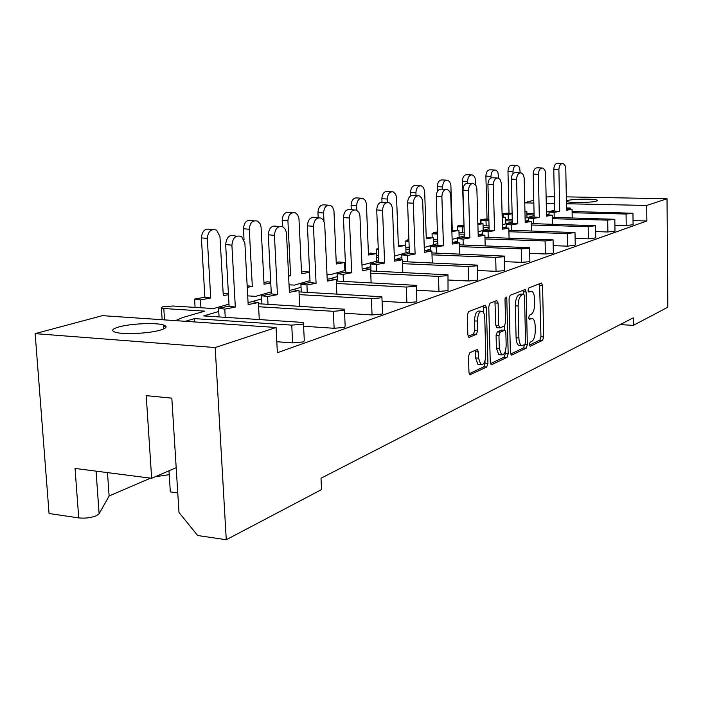 <?xml version="1.0" encoding="UTF-8"?>
<svg xmlns="http://www.w3.org/2000/svg" width="703" height="703" viewBox="0 0 703 703"><rect width="100%" height="100%" fill="white"/><g stroke="black" fill="none" stroke-linecap="round" stroke-linejoin="round"><path stroke-width="1.05" d="M529.306 344.628L530.185 346.263L542.584 340.34L543.665 336.948L542.575 285.462L541.363 283.037L528.849 287.94L528.058 290.33L528.682 292.053L531.793 291.394C533.472 292.316 534.403 294.917 534.588 299.188L534.684 303.538C534.588 309.258 533.392 312.888 531.108 314.452L529.473 315.155L528.682 317.563L529.28 319.241L532.505 318.512C534.113 319.443 535.009 321.983 535.185 326.113L535.282 330.436C535.185 336.131 533.999 339.795 531.723 341.438L530.088 342.203L529.306 344.628M566.328 196.858L667.033 198.756L667.85 307.202L633.333 325.384L633.254 317.844L321.007 478.233L321.535 489.578L226.261 539.746L197.64 535.51L178.993 512.469L171.822 398.153L146.233 395.657L151.646 478.304L75.054 468.435L78.718 517.909C85.037 518.542 90.933 517.821 96.408 515.738L99.114 513.779L109.132 495.949L150.521 478.163M566.407 201.243L566.636 201.462C568.499 203.009 591.715 202.745 596.478 201.111L597.304 200.214C595.406 198.659 572.585 198.914 567.549 200.531L566.407 201.12M160.6 330.023C166.699 328.099 167.692 326.42 163.588 324.997C156.136 322.431 130.196 323.582 118.675 327C112.067 328.978 110.969 330.726 115.38 332.238C123.051 334.786 149.677 333.486 160.6 330.023M169.23 474.657L155.222 476.757M175.478 320.63L182.71 317.536L204.766 311.139L163.799 308.52L164.52 319.883M469.815 352.634L468.497 356.421L468.971 372.344L469.859 374.804L486.669 367.063L487.935 363.354L486.406 307.756L485.439 305.19L468.602 311.596L467.275 315.348L467.855 334.742L468.804 337.291L469.358 337.308L476.423 334.294L477.715 330.568L477.451 321.078C477.75 314.346 479.332 311.069 482.205 311.236C483.734 312.132 484.587 314.417 484.771 318.081L485.791 354.769C485.457 361.658 483.822 364.971 480.887 364.699L478.506 358.126L478.33 351.975L477.416 349.488L469.815 352.634M276.077 327.501L215.197 347.546L35.15 333.635L102.418 315.647L276.077 327.501L277.36 352.73L646.865 220.979L646.716 205.443L566.451 203.747M226.261 539.746L215.197 347.546M667.033 198.756L646.716 205.443M510.387 352.713L511.722 355.094L526.204 348.17L527.338 344.681L526.125 291.991L525.229 289.522L510.237 295.251L509.042 298.766L510.387 352.713M506.986 357.352L491.678 364.672L491.133 364.672L490.263 362.247L488.761 306.816L490.017 303.195L496.705 300.568L498.093 303.116L498.682 325.392L500.061 327.879L504.385 326.007L505.589 322.44L505 299.452L506.142 296.982L506.793 298.749L508.181 353.758L506.986 357.352L504.156 357.15L490.474 363.653M546.126 196.963L554.324 196.629M633.333 325.384L620.125 324.593M228.985 304.109L213.633 308.564L172.894 306.007L162.402 306.877L161.418 308.151L163.799 308.52M271.209 291.868L255.769 296.341L247.702 295.884M309.979 280.62L294.522 285.102L289.038 284.82M345.709 270.26L330.269 274.741L327 274.583M378.724 260.681L361.975 265.084M409.339 251.806L394.304 256.164M437.802 243.546L424.269 247.474M464.332 235.856L452.126 239.398M489.121 228.668L478.102 231.858M512.329 221.937L502.373 224.819M534.104 215.619L525.106 218.229M218.765 311.464L203.685 315.911L300.383 322.264L303.441 322.765L302.888 324.145L291.754 325.137L194.485 318.617L194.678 321.948M194.485 318.617L185.346 321.306M303.494 323.907L304.285 340.393L303.731 341.869L292.624 342.897L291.754 325.137M276.797 341.728L292.624 342.897M646.865 220.979L633.034 220.619M632.955 213.448L633.078 224.714L626.215 225.531L626.074 214.028L632.946 213.246L572.101 211.498M614.914 225.215L626.215 225.531M614.835 219.521L614.993 231.102L607.875 231.981L607.708 220.136L614.835 219.292L552.312 217.359M595.652 231.612L607.875 231.981M595.564 225.988L595.749 237.895L588.367 238.844L588.174 226.63L595.564 225.725L531.275 223.598M575.124 238.414L588.367 238.844M575.019 232.869L575.239 245.136L567.576 246.164L567.339 233.545L575.019 232.57L508.867 230.224M553.191 245.655L567.576 246.164M553.085 240.224L553.331 252.86L553.033 253.37L545.361 253.976L545.089 240.944L553.076 239.881L484.956 237.289M529.711 253.388L545.361 253.976M529.587 248.106L529.886 261.129L529.552 261.709L521.573 262.342L521.257 248.862L529.254 248.247L529.579 247.711L459.367 244.846M504.508 261.648L521.573 262.342M504.385 256.551L504.367 270.646L496.046 271.323L495.685 257.36L504.016 256.709L504.367 256.103L431.932 252.922M477.399 270.497L496.046 271.323M477.258 265.646L477.267 280.269L468.585 280.989L468.163 266.507L476.862 265.813L477.24 265.119L402.441 261.604M448.136 280.005L468.585 280.989M447.996 275.462L448.031 290.647L438.953 291.411L438.461 276.384L447.556 275.638L447.969 274.847L370.648 270.936M416.466 290.242L438.953 291.411M416.325 286.077L416.844 300.91L416.396 301.868L406.879 302.694L406.316 287.061L415.851 286.27L416.299 285.365L336.28 281.007M382.081 301.288L406.879 302.694M381.94 297.606L382.537 312.958L382.054 314.065L372.063 314.944L371.412 298.661L381.421 297.817L381.905 296.78L299.012 291.894M344.602 313.257L372.063 314.944M344.47 310.164L345.155 326.069L344.646 327.343L334.118 328.292L333.371 311.306L343.916 310.392L344.426 309.197L258.449 303.722M303.608 326.245L334.118 328.292M261.674 298.837L251.525 301.824M301.051 287.246L292.22 289.838M337.317 276.569L329.637 278.827M370.824 266.701L364.145 268.669M401.879 257.553L396.07 259.266M430.737 249.064L425.702 250.54M457.627 241.147L453.277 242.421M482.741 233.748L478.989 234.855M506.257 226.823L503.04 227.772M528.313 220.329L525.572 221.137M549.052 214.23L546.732 214.907M554.597 210.346L546.433 212.042M570.256 209.195L570.238 207.991L566.636 209.046M163.676 326.456L166.075 326.623M258.607 306.736L333.371 311.306M299.144 294.627L371.412 298.661M336.394 283.485L406.316 287.061M370.745 273.203L438.461 276.384M402.52 263.678L468.163 266.507M431.994 254.838L495.685 257.36M459.419 246.612L521.257 248.862M485 238.932L545.089 240.944M508.91 231.744L567.339 233.545M531.31 225.013L588.174 226.63M552.338 218.686L607.708 220.136M572.119 212.737L626.074 214.028M570.238 207.991L566.53 207.903M534.06 213.686L526.881 213.51M509.007 213.071L502.592 213.536L502.232 213.897L503.181 214.116L508.164 214.45L512.127 213.791M526.907 214.775L534.087 214.96M512.267 219.635L505.642 219.459M487.047 218.967L480.993 219.468L480.597 219.863L481.74 220.101M505.677 220.812L512.302 220.988M489.042 225.944L483.058 225.777M463.69 225.241L458.048 225.76L457.618 226.199L458.971 226.463M483.093 227.227L489.086 227.403M464.235 232.658L458.989 232.491M437.424 231.981L433.628 232.465L433.171 232.948L434.744 233.238M459.041 234.055L464.279 234.222M437.679 239.811L433.303 239.661M408.891 239.354L407.09 240.154L408.909 240.461L405.113 241.12L408.97 241.454M433.356 241.34L437.732 241.489M409.181 247.438L405.807 247.315M405.877 249.134L409.251 249.257M378.53 255.602L376.325 255.514M376.404 257.483L378.601 257.57M345.454 264.354L344.619 264.31M344.707 266.455L345.542 266.49M554.456 203.492L546.257 203.325M533.832 203.062L524.746 202.868M524.746 202.684L533.77 200.267M168.984 470.808L170.319 491.915L177.762 492.908M78.718 517.909L49.061 513.515L35.15 333.635M176.181 467.697L151.646 478.304M107.489 472.618L109.132 495.949M531.415 318.441L528.753 318.248M530.756 291.341L528.155 291.156M529.341 345.155L539.86 340.155L540.95 336.763L539.588 283.731M523.392 294.153L523.067 290.216M510.589 354.084L523.436 347.976L524.57 344.813M524.79 344.707L525.58 342.273L524.5 295.91L523.876 294.179L521.837 294.882C519.473 296.411 518.234 300.102 518.129 305.972L518.893 337.95C519.086 342.045 519.974 344.575 521.573 345.551L524.79 344.707M521.125 294.056L523.603 294.179M520 345.445L518.779 345.358C517.18 344.382 516.283 341.851 516.099 337.765L515.325 305.814C515.422 299.953 516.661 296.262 519.034 294.742L520.809 294.039M497.144 327.721L495.817 325.217L494.93 301.262M504.64 325.832L504.754 330.182M505.299 351.412L505.352 353.556L508.181 353.758M499.279 348.398L501.59 354.866C504.332 355.05 505.861 351.834 506.169 345.235L505.844 332.686L504.965 330.234L500.167 332.124L498.954 335.735L499.279 348.398L496.423 348.205L498.743 354.664L499.903 354.743M504.552 330.208L501.643 330.05L504.49 330.234M496.423 348.205L496.09 335.551L497.311 331.939L501.643 330.05M504.156 357.15L505.352 353.556M479.297 364.585L477.978 364.479L475.588 357.915L475.158 350.235M481.01 311.165L479.288 311.06C476.406 310.893 474.815 314.171 474.516 320.902L477.451 321.078M468.136 336.377L473.497 334.101L474.789 330.375L474.516 320.902M483.638 312.8L483.189 305.875M469.191 373.785L483.778 366.843L485.044 363.135L484.973 360.841M572.216 217.877L572.057 209.301L566.574 210.241L565.774 168.096L564.729 164.792L562.936 163.474C560.493 163.535 559.149 165.574 558.894 169.59L553.779 169.379C554.034 165.381 555.379 163.351 557.831 163.289L562.277 163.456M553.779 169.379L554.605 211.085L559.702 211.41L554.105 212.359L554.201 217.412M554.605 211.085L548.999 212.034L554.105 212.359M548.999 212.034L549.061 214.977M558.894 169.59L559.702 211.41M572.057 209.301L566.548 209.063M520.202 172.824L519.675 167.991L518.761 166.4L517.18 165.407C514.622 165.442 513.216 167.49 512.97 171.541L513.023 173.703M512.97 171.541L507.97 171.33C508.216 167.288 509.622 165.249 512.179 165.214L516.45 165.381M507.97 171.33L509.007 213.15L512.118 213.361M509.007 213.15L503.181 214.116L503.26 217.157M524.948 211.665L526.837 211.357L524.939 211.234M526.837 211.357L526.978 217.684M508.164 214.45L508.287 219.529M552.453 224.187L552.268 215.188L546.521 216.173L545.607 172.762L544.763 169.783L542.672 168.026C540.089 168.052 538.665 170.152 538.401 174.326L533.19 174.098C533.454 169.941 534.878 167.841 537.461 167.815L541.916 167.991M533.19 174.098L534.139 217.06L539.324 217.412L533.454 218.422L533.577 223.659M534.139 217.06L528.261 218.071L533.454 218.422M528.261 218.071L528.34 221.243M538.401 174.326L539.324 217.412M552.268 215.188L546.495 214.951M531.442 230.909L531.231 221.445L525.203 222.491L524.157 177.736L523.032 174.282L521.116 172.859C518.383 172.841 516.872 175.012 516.591 179.37L511.283 179.116C511.556 174.783 513.067 172.622 515.809 172.63L520.246 172.824M511.283 179.116L512.364 223.422L517.645 223.809L511.494 224.881L511.626 230.312M512.364 223.422L506.195 224.494L511.494 224.881M506.195 224.494L506.283 227.913M516.591 179.37L517.645 223.809M531.231 221.445L525.167 221.208M509.069 238.089L508.814 228.106L502.487 229.222L501.292 183.035L500.123 179.511L498.146 178.017C495.237 177.956 493.638 180.196 493.339 184.74L487.926 184.467C488.225 179.933 489.824 177.701 492.741 177.771L497.144 177.973M487.926 184.467L489.156 230.206L494.543 230.619L488.075 231.762L488.225 237.403M489.156 230.206L482.68 231.34L488.075 231.762M482.68 231.34L482.785 235.048M493.339 184.74L494.543 230.619M508.814 228.106L502.452 227.877M485.184 245.769L484.894 235.215L478.225 236.41L476.862 188.694L475.931 185.513L473.629 183.536C470.527 183.404 468.813 185.715 468.488 190.487L462.978 190.188C463.295 185.434 465.008 183.123 468.119 183.263L472.451 183.474M462.978 190.188L464.375 237.447L469.868 237.895L463.049 239.117L463.224 244.978M464.375 237.447L457.556 238.651L463.049 239.117M457.556 238.651L457.679 242.684M468.488 190.487L469.868 237.895M484.894 235.215L478.189 234.995M459.648 254.003L459.305 242.825L452.275 244.09L450.72 194.749L449.762 191.515L447.389 189.45C444.068 189.23 442.231 191.629 441.879 196.638L436.264 196.304C436.607 191.313 438.444 188.922 441.774 189.142L446.001 189.371M436.264 196.304L437.855 245.189L443.452 245.69L436.255 246.99L436.449 253.098M437.855 245.189L430.649 246.481L436.255 246.99M430.649 246.481L430.798 250.883M441.879 196.638L443.452 245.69M459.305 242.825L452.222 242.614M432.266 262.86L431.87 250.98L424.427 252.342L422.67 201.251L421.686 197.965L419.26 195.803C415.684 195.469 413.698 197.947 413.32 203.237L407.591 202.877C407.968 197.596 409.954 195.126 413.531 195.469L417.6 195.706M407.591 202.877L409.401 253.502L415.104 254.047L407.485 255.444L407.714 261.824M409.401 253.502L401.782 254.89L407.485 255.444M401.782 254.89L401.958 259.706M413.32 203.237L415.104 254.047M431.87 250.98L424.375 250.786M402.837 272.421L402.371 259.75L394.488 261.208L392.494 208.255L391.202 204.468L389.014 202.657C385.147 202.174 383.003 204.731 382.573 210.346L376.738 209.942C377.168 204.345 379.312 201.796 383.188 202.279L387.01 202.526M376.738 209.942L378.794 262.447L384.603 263.045L376.518 264.539L376.782 271.217M378.794 262.447L370.709 263.933L376.518 264.539M370.709 263.933L370.991 270.954M382.573 210.346L384.603 263.045M402.371 259.75L396.571 259.17L394.427 259.565M371.122 282.755L370.578 269.205L362.212 270.769L359.936 215.812L358.917 212.447L356.43 210.074C352.221 209.38 349.874 212.034 349.391 218.018L343.451 217.57C343.934 211.603 346.28 208.967 350.489 209.652L353.961 209.898M343.451 217.57L345.779 272.087L351.693 272.746L343.099 274.355L343.407 281.358M345.779 272.087L337.185 273.695L343.099 274.355M337.185 273.695L337.51 281.068M349.391 218.018L351.693 272.746M370.578 269.205L364.672 268.564L362.133 269.038M498.576 178.167L498.005 172.692L497.065 171.066L495.43 170.029C492.724 170.029 491.239 172.13 490.975 176.356L491.01 177.929M490.975 176.356L485.887 176.119C486.151 171.91 487.636 169.81 490.343 169.818L494.587 169.994M485.887 176.119L487.056 219.222L488.866 219.345M487.056 219.222L480.949 220.232L486.019 220.601L488.884 220.118M502.197 217.886L505.589 217.324L502.17 217.086M505.589 217.324L505.756 223.844M480.949 220.232L481.037 223.519M486.019 220.601L486.16 225.865M475.597 185.003L475.123 178.202L473.98 176.04L472.293 174.95C469.419 174.898 467.846 177.077 467.565 181.479L467.609 183.175M467.565 181.479L462.381 181.225C462.662 176.831 464.244 174.66 467.117 174.713L471.326 174.906M462.381 181.225L464.033 225.698M463.708 225.672L457.293 226.753L464.068 226.876M477.891 224.529L482.996 223.668L477.855 223.29M482.996 223.668L483.181 230.391M457.293 226.753L457.398 230.303M462.451 227.148L462.618 232.605M452.293 230.25L458.927 230.426L452.328 231.551L450.878 185.214L449.674 181.708L447.635 180.205C444.577 180.091 442.899 182.332 442.591 186.945L442.67 189.195M442.591 186.945L437.328 186.664C437.626 182.068 439.305 179.827 442.372 179.942L446.51 180.144M437.451 232.781L432.064 233.695L437.494 234.099M458.927 230.426L459.138 237.359M437.328 186.664L437.477 191.33M432.064 233.695L432.196 237.552M437.319 234.125L437.503 239.802M426.238 237.473L433.233 237.64L426.282 238.844L424.638 190.97L423.399 187.402L421.308 185.82C418.039 185.627 416.238 187.947 415.912 192.78L416.009 195.61M415.912 192.78L410.552 192.473C410.877 187.648 412.67 185.337 415.948 185.53L419.981 185.75M433.233 237.64L433.47 244.802M410.552 192.473L410.666 195.847M405.113 241.12L405.262 245.321M398.346 245.215L405.736 245.356L398.399 246.648L396.554 197.139L395.561 193.931L393.135 191.84C389.62 191.541 387.687 193.94 387.327 199.037L387.458 202.455M387.327 199.037L381.87 198.694C382.23 193.615 384.163 191.225 387.678 191.524L391.553 191.752M378.258 248.721L376.246 249.064L378.276 249.257M405.736 245.356L406.009 252.772M381.87 198.694L382.001 202.06M376.246 249.064L376.5 255.523M368.425 253.511L370.727 253.106L376.254 253.642L368.486 255.022L366.404 203.756L365.393 200.504L362.924 198.316C359.128 197.886 357.036 200.364 356.641 205.759L356.825 210.267M356.641 205.759L351.087 205.381C351.482 200.004 353.574 197.534 357.37 197.965L361.017 198.202M376.254 253.642L376.553 261.314M351.087 205.381L351.272 209.705M336.236 262.439L338.925 261.955L344.54 262.544L336.306 264.029L333.96 210.882L332.651 207.148L330.436 205.311C326.324 204.696 324.048 207.253 323.591 212.991L323.96 221.146M323.591 212.991L317.949 212.57C318.397 206.858 320.682 204.309 324.795 204.924L328.116 205.153M344.54 262.544L344.883 270.497M317.949 212.57L318.195 217.886M336.851 293.977L336.21 279.416L327.29 281.112L324.716 223.993L323.415 220.153L321.218 218.132C316.614 217.157 314.03 219.89 313.459 226.322L307.422 225.821C307.984 219.415 310.568 216.691 315.172 217.666L318.151 217.895M307.422 225.821L310.076 282.527L316.086 283.247L306.921 284.987L307.264 292.351M310.076 282.527L300.91 284.258L306.921 284.987M300.91 284.258L301.279 292.017M313.459 226.322L316.086 283.247M336.21 279.416L330.199 278.722L327.211 279.284M299.698 306.192L298.942 290.497L289.408 292.334L286.473 232.878L285.488 229.547L283.081 226.946C278.001 225.566 275.128 228.37 274.442 235.347L268.3 234.784C268.977 227.834 271.859 225.048 276.929 226.419L279.179 226.612M268.3 234.784L271.314 293.845L277.43 294.645L267.623 296.534L268.019 304.294M271.314 293.845L261.507 295.726L267.623 296.534M261.507 295.726L261.938 303.933M274.442 235.347L277.43 294.645M298.942 290.497L292.826 289.724L289.311 290.401M259.284 319.566L258.388 302.554L248.168 304.557L244.872 243.159L241.639 236.656C236.006 234.679 232.763 237.517 231.902 245.18L225.663 244.547C226.524 236.929 229.767 234.099 235.4 236.059L236.595 236.173M225.663 244.547L229.099 306.174L235.312 307.07L224.784 309.127L225.241 317.325M229.099 306.174L218.58 308.222L224.784 309.127M218.58 308.222L219.072 316.921M231.902 245.18L235.312 307.07M258.388 302.554L252.175 301.701L248.054 302.501M309.592 272.281L301.596 273.739L298.951 218.58L297.641 214.828L295.427 212.886C290.945 212.016 288.441 214.652 287.914 220.804L290.603 275.743L288.582 275.506M287.914 220.804L282.184 220.338C282.703 214.213 285.207 211.585 289.698 212.455L292.553 212.666M288.617 276.103L290.603 275.743M309.584 272.061L304.645 271.499L301.517 272.061M282.184 220.338L282.501 226.665M270.76 283.01L264.047 284.249L261.059 226.92L260.057 223.651L257.606 221.137C252.676 219.916 249.908 222.623 249.275 229.257L252.315 286.411L247.157 285.761M249.275 229.257L243.466 228.739C244.09 222.13 246.858 219.433 251.788 220.654L253.985 220.839M247.245 287.351L252.315 286.411M270.717 282.202L267.588 281.815L263.959 282.483M243.466 228.739L244.046 239.661M228.466 294.689L223.29 295.655L219.96 236.551L216.638 230.18C211.181 228.449 208.07 231.199 207.297 238.449L210.733 298.002L204.863 297.184L194.59 299.091L200.452 299.926L210.733 298.002M207.297 238.449L201.401 237.869C202.174 230.654 205.285 227.913 210.733 229.644L211.981 229.758M228.378 293.133L223.185 293.784M201.401 237.869L204.863 297.184M194.59 299.091L195.083 307.396M200.452 299.926L200.917 307.765M96.065 471.142L99.114 513.779M148.597 477.908L148.658 478.892M528.779 318.38L531.204 318.521M528.181 291.27L530.589 291.394M539.842 285.33L542.575 285.462M540.95 336.763L543.665 336.948M539.86 340.155L542.584 340.34M523.34 291.85L526.125 291.991M525.018 344.523L527.338 344.681M523.436 347.976L526.204 348.17M511.16 355.05L511.722 355.094M519.034 294.742L521.837 294.882M515.325 305.814L518.129 305.972M516.099 337.765L518.893 337.95M491.063 364.629L491.678 364.672M495.228 302.958L498.093 303.116M495.817 325.217L498.682 325.392M505.044 298.652L506.793 298.749M497.311 331.939L500.167 332.124M496.09 335.551L498.954 335.735M475.404 351.764L478.33 351.975M475.588 357.915L478.506 358.126M474.789 330.375L477.715 330.568M473.497 334.101L476.423 334.294M468.76 337.264L469.358 337.308M483.497 307.589L486.406 307.756M485.044 363.135L487.935 363.354M483.778 366.843L486.669 367.063M469.797 374.761L470.465 374.813M597.313 200.768L597.304 200.214M163.834 328.855L163.588 324.997M502.232 213.897L502.311 217.095M480.597 219.863L480.703 223.492M457.618 226.199L457.635 226.691M433.171 232.948L433.189 233.501M407.09 240.154L407.116 240.778M161.418 308.151L162.147 319.724M521.09 294.039L523.638 294.17M518.779 345.358L521.573 345.551M496.722 327.695L499.578 327.87M498.743 354.664L501.59 354.866M476.924 349.453L477.416 349.488M477.978 364.479L480.887 364.699"/></g></svg>
